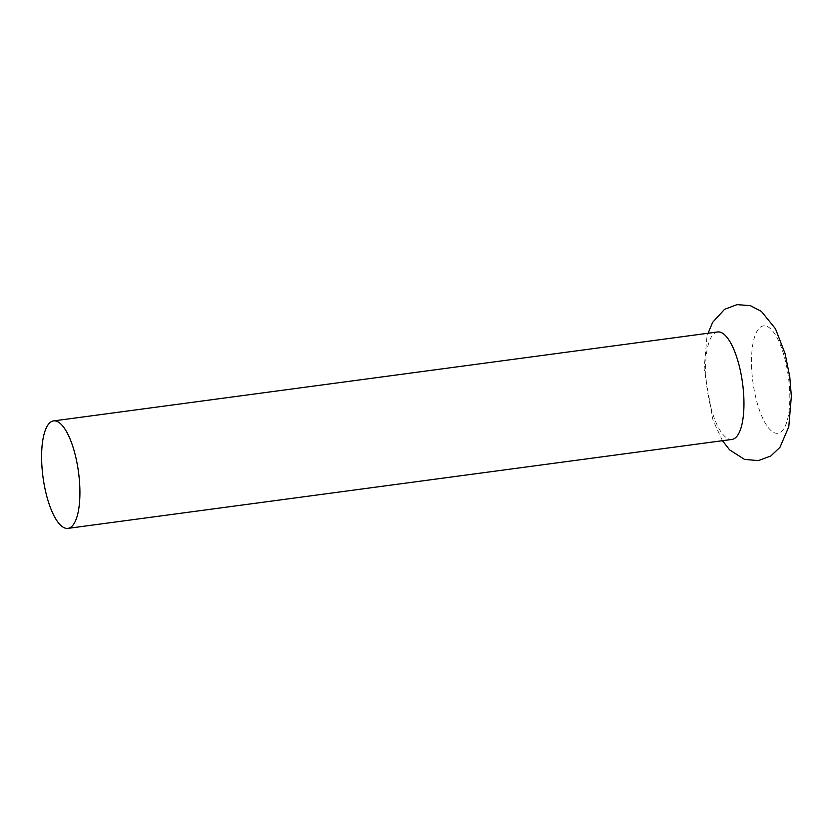 <?xml version="1.0" encoding="UTF-8"?>
<svg xmlns="http://www.w3.org/2000/svg" width="833" height="833" viewBox="0 0 833 833"><rect width="100%" height="100%" fill="white"/><g stroke="black" fill="none" stroke-linecap="round" stroke-linejoin="round"><path stroke-width="0.62" stroke-dasharray="4.17 3.12" d="M717.598 331.971A54.207 17.92 -97.6 0 0 705.686 371.362A54.207 17.92 -97.6 0 0 731.988 439.428M751.553 365.208A54.207 17.92 -97.6 0 0 772.024 431.39A54.207 17.92 -97.6 0 0 789.778 393.894A54.207 17.92 -97.6 0 0 769.307 327.723A54.207 17.92 -97.6 0 0 751.553 365.208M722.461 440.699L713.006 420.238L704.114 368.925L706.853 337.729L708.071 333.252"/><path stroke-width="1.25" d="M67.962 528.372L731.988 439.428A54.207 17.92 -97.6 0 0 743.911 400.038A54.207 17.92 -97.6 0 0 717.598 331.971L53.562 420.915A54.207 17.92 -97.6 0 0 41.65 460.305A54.207 17.92 -97.6 0 0 67.962 528.372A54.207 17.92 -97.6 0 0 79.874 488.992A54.207 17.92 -97.6 0 0 53.562 420.915M708.071 333.252L712.663 322.309L724.564 309.324L737.07 304.628L750.377 305.68L761.424 311.438L775.45 328.733L785.102 353.681L789.788 376.985L791.35 396.321L788.778 426.798L779.938 447.342L770.827 455.974L758.301 460.639L744.494 459.379L729.573 449.83L722.461 440.699"/></g></svg>
